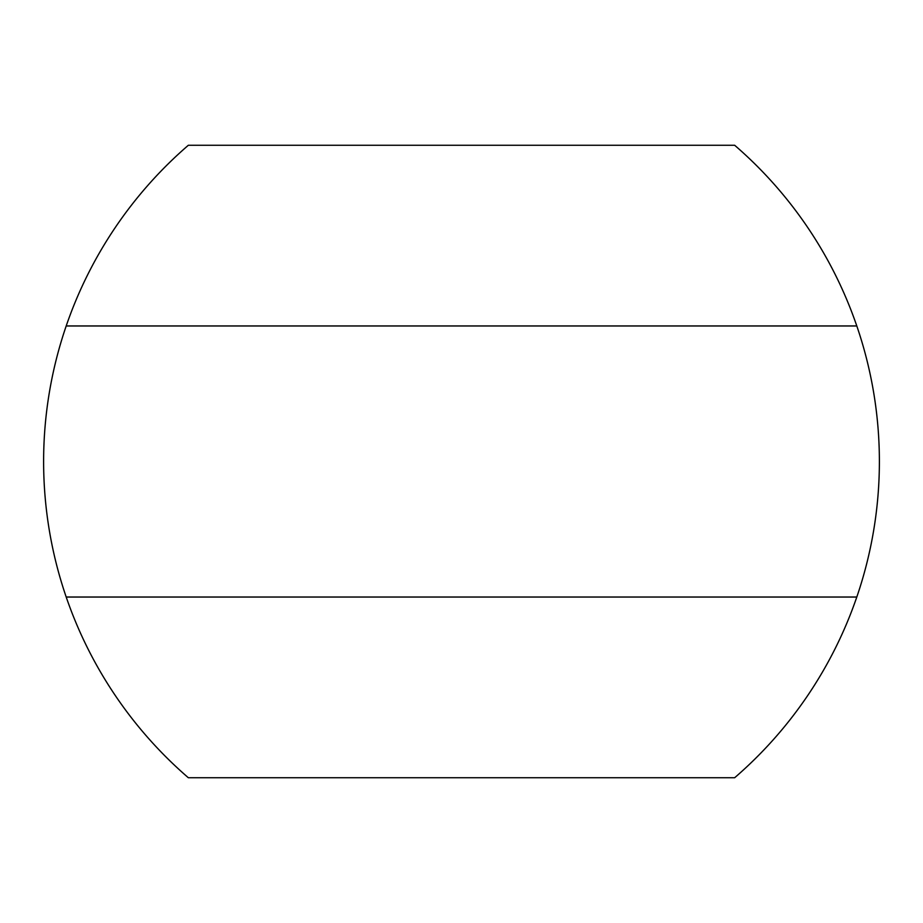 <?xml version="1.0" encoding="UTF-8"?>
<svg xmlns="http://www.w3.org/2000/svg" width="923" height="923" viewBox="0 0 923 923"><rect width="100%" height="100%" fill="white"/><g stroke="black" fill="none" stroke-linecap="round" stroke-linejoin="round"><path stroke-width="1.38" d="M574.441 145.269L348.559 145.269L574.441 145.269M424.234 325.969L498.766 325.969L424.234 325.969M461.5 777.731L188.338 777.731A417.877 417.877 0 0 1 66.202 597.031L856.798 597.031A417.877 417.877 0 0 1 734.662 777.731L461.5 777.731M734.662 145.269L188.338 145.269A417.877 417.877 0 0 0 66.202 325.969L856.798 325.969A417.877 417.877 0 0 0 734.662 145.269M66.202 597.031A417.877 417.877 0 0 1 66.202 325.969M856.798 325.969A417.877 417.877 0 0 1 856.798 597.031"/></g></svg>

